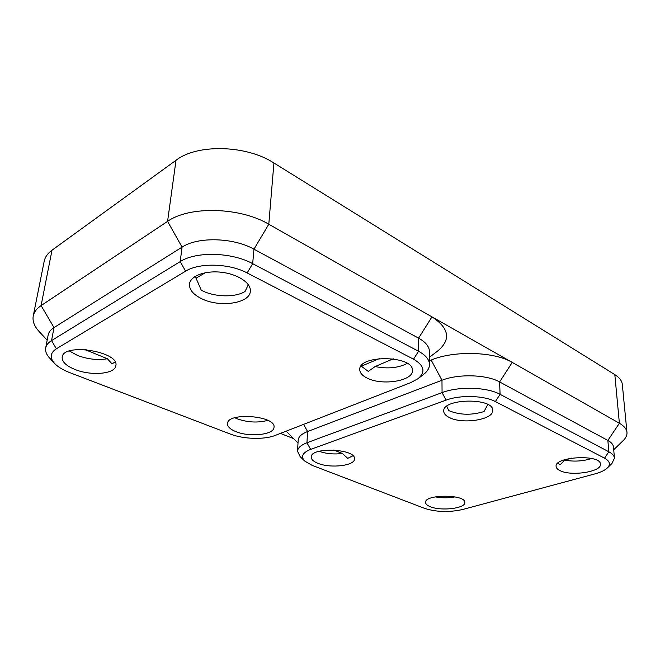 <?xml version="1.0" encoding="UTF-8"?>
<svg xmlns="http://www.w3.org/2000/svg" width="660" height="660" viewBox="0 0 660 660"><rect width="100%" height="100%" fill="white"/><g stroke="black" fill="none" stroke-linecap="round" stroke-linejoin="round"><path stroke-width="0.99" d="M293.139 438.454L280.442 433.389M286.201 431.153L298.007 443.074M613.709 449.749L623.032 440.756C625.894 438.017 627.206 435.22 626.967 432.366C626.612 429 624.088 425.964 619.385 423.241L512.242 362.423C494.266 351.557 453.923 350.386 431.178 360.063L429.47 360.748M607.299 468.006C610.805 464.425 609.889 461.142 604.552 458.164L495.371 401.585C484.226 395.48 460.119 394.771 446.102 400.133L310.654 449.386C302.462 452.71 300.506 456.629 304.796 461.126L312.188 465.374L424.553 508.357C436.384 512.111 449.064 512.498 462.594 509.512L595.031 473.855C600.674 472.321 604.758 470.365 607.299 468.006L611.952 463.477L614.468 458.131L613.462 446.927C613.214 444.526 611.35 442.365 607.86 440.443L499.62 381.942L512.242 362.423L268.793 224.227L273.925 162.995L614.823 374.616C619.435 377.536 621.934 380.803 622.314 384.442L626.967 432.366M429.462 357.258L437.398 351.236C451.226 339.809 449.419 328.35 431.978 316.858L418.588 338.143L253.976 249.175C233.442 237.534 197.827 236.536 182.061 247.137L54.004 327.583C50.655 329.719 48.7 332.211 48.147 335.065L45.688 347.944C45.127 351.236 46.431 354.601 49.615 358.034L54.582 363.437C57.965 366.968 63.022 370.037 69.754 372.628L230.332 434.057C243.424 439.213 264.346 439.832 275.294 435.402L410.734 382.627L417.978 378.733C425.807 372.058 424.339 365.541 413.556 359.18L247.145 272.943C229.474 263.356 199.163 262.498 185.6 271.186L56.38 348.777C50.16 352.877 49.558 357.769 54.582 363.437M33.239 315.991C34.039 312.064 36.655 308.599 41.093 305.596L167.574 221.38L176.014 160.289L52 250.214C47.636 253.432 45.02 257.144 44.17 261.343L33.239 315.991C32.323 321.181 34.361 326.436 39.352 331.757L47.173 340.164M176.014 160.289C197.307 143.665 246.444 145.01 273.925 162.995M247.145 272.943L252.673 263.662C231.957 252.186 196.053 251.171 180.196 261.599L182.061 247.137L167.574 221.38C189.37 205.73 240.265 207.149 268.793 224.227L253.976 249.175L252.673 263.662L418.547 351.268L418.588 338.143C425.725 342.136 429.346 346.632 429.454 351.64L429.478 364.526C429.371 359.609 425.725 355.187 418.547 351.268L413.556 359.18M449.452 417.574C445.747 415.767 443.842 413.638 443.743 411.205C442.134 398.384 493.647 397.427 492.715 410.371C493.845 419.628 462.726 424.611 449.452 417.574M430.369 506.731C427.243 505.502 425.651 504.075 425.576 502.45C424.438 494.126 465.721 494.15 464.805 502.507C465.605 508.398 441.136 511.302 430.369 506.731M559.977 470.596C571.007 476.545 601.895 471.826 600.435 464.194C600.757 454.022 554.128 456.53 556.116 466.471C556.248 468.031 557.535 469.409 559.977 470.596M318.013 463.345C330.569 468.592 354.956 465.729 354.502 458.898C356.095 448.693 310.538 446.754 311.207 457.075C311.223 459.451 313.492 461.546 318.013 463.345M614.468 458.131C614.229 455.779 612.356 453.659 608.85 451.77L500.074 394.325L499.62 381.942C486.643 374.517 458.312 373.692 441.969 380.251L307.585 431.516C301.612 433.876 298.477 436.755 298.188 440.137L297.512 451.209L300.201 456.728L304.689 461.018M495.371 401.585L500.074 394.325C487.022 387.024 458.51 386.191 442.076 392.617L441.969 380.251L431.178 360.063M297.512 451.209C297.8 447.892 300.943 445.079 306.95 442.769L442.076 392.617L446.102 400.133M455.062 496.881C448.437 498.11 441.804 498.11 435.171 496.864M571.931 458.056L564.671 460.127L560.175 464.714L557.683 463.303M564.671 460.127C573.911 461.81 582.904 461.266 591.649 458.494M487.798 404.506L484.036 411.551C471.694 415.338 460.144 415.107 449.369 410.858L448.676 410.512L446.762 406.263M319.077 451.308C326.18 453.775 333.96 454.501 342.408 453.486L347.721 458.353L352.96 455.763M333.787 450.013L342.408 453.486M201.465 298.617C193.174 294.475 189.181 289.633 189.478 284.097C190.286 275.946 205.276 270.278 221.677 272.291C238.078 274.197 251.245 283.156 250.338 291.217C250.008 303.493 219.574 307.89 201.465 298.617M236.09 431.706C230.29 429.38 227.428 426.69 227.494 423.646C227.329 411.832 276.268 415.742 274.015 427.292C274.131 434.717 249.917 437.431 236.09 431.706M367.207 378.122C382.14 385.943 413.176 380.977 412.417 370.573C414.051 355.468 358.685 354.428 359.766 369.559C359.799 372.842 362.282 375.697 367.207 378.122M75.199 369.567C91.402 376.159 115.186 373.981 115.846 365.689C119.806 351.706 63.409 342.424 62.172 357.093C61.842 361.746 66.181 365.904 75.199 369.567M417.978 378.733L423.497 374.476C427.424 371.464 429.421 368.148 429.478 364.526M45.688 347.944C46.241 345.139 48.197 342.688 51.554 340.593L180.196 261.599L185.6 271.186M267.82 420.362C257.945 422.978 247.764 422.474 237.262 418.844L234.828 417.755M393.22 358.817L375.111 366.564L368.263 371.415L361.111 366.011M375.111 366.564C387.618 369.047 398.335 367.991 407.245 363.396M392.642 359.271L393.5 358.858M248.333 284.683L245.033 291.489C235.447 297.561 215.201 297.214 202.364 290.779L201.292 290.235L196.028 278.182L194.642 276.763M196.028 278.182L205.351 272.712M69.415 350.996L77.641 355.492C87.887 359.271 97.804 360.352 107.39 358.743L112.043 363.916L115.038 361.936M84.818 349.511L107.39 358.743M379.483 358.545L361.251 366.226M604.552 458.164L608.85 451.77L607.86 440.443L619.385 423.241L614.823 374.616M56.38 348.777L51.554 340.593L54.004 327.583L41.093 305.596L52 250.214M303.592 424.372L307.585 431.516L306.95 442.769L310.654 449.386M86.559 350.353L86.056 349.602"/></g></svg>
